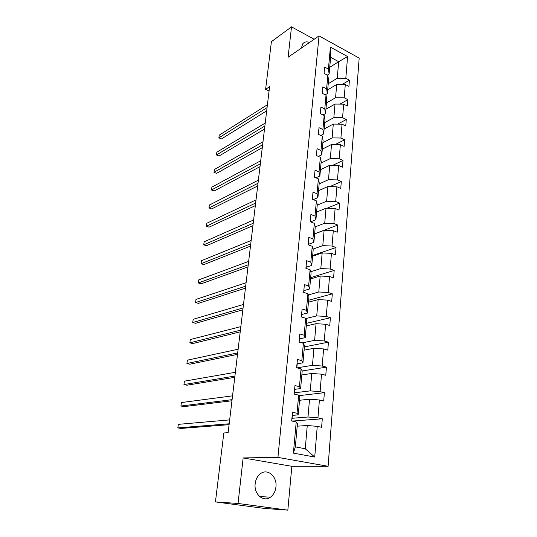 <?xml version="1.0" encoding="UTF-8"?>
<svg xmlns="http://www.w3.org/2000/svg" width="537" height="537" viewBox="0 0 537 537"><rect width="100%" height="100%" fill="white"/><g stroke="black" fill="none" stroke-linecap="round" stroke-linejoin="round"><path stroke-width="0.81" d="M309.56 42.443C306.687 41.369 304.412 41.839 302.74 43.833L301.358 48.095M255.176 483.716C253.719 494.141 263.459 502.585 270.467 497.161C273.581 494.832 275.407 491.409 275.937 486.884C277.307 476.447 267.473 468.036 260.385 473.768C257.465 476.057 255.726 479.373 255.176 483.716M328.107 466.304L359.179 58.09L319.045 35.898L277.924 457.39L328.107 466.304L291.846 466.304L243.147 457.927L238.039 503.471L287.839 510.15L291.846 466.304M287.839 510.15L264.13 508.398L215.438 501.92L238.039 503.471M314.172 39.261L291.51 26.85L271.407 41.664L265.614 89.317L269.064 90.988M328.241 83.698L337.249 78.254L338.679 61.688L347.593 56.553L345.808 78.261L349.433 80.174L342.143 84.47M329.725 67.32L338.679 61.688L330.631 57.345L329.121 73.992L327.335 75.099M337.249 78.254L345.808 78.261M326.496 102.963L335.565 97.747L336.712 84.463L345.298 84.477L348.936 86.376L349.433 80.174M345.298 84.477L344.204 97.794L347.869 99.66L339.948 104.111M324.717 122.611L333.846 117.623L335.021 104.077L343.687 104.138L347.358 105.99L347.869 99.66M343.687 104.138L342.572 117.71L346.278 119.536L337.645 124.128M322.898 142.641L332.101 137.895L333.289 124.081L342.042 124.181L345.761 125.987L346.278 119.536M342.042 124.181L340.908 138.029L344.653 139.801L335.216 144.54M321.045 163.067L330.309 158.576L331.53 144.48L340.364 144.628L344.123 146.386L344.653 139.801M340.364 144.628L339.203 158.757L342.995 160.476L332.651 165.362M319.159 183.902L328.49 179.68L329.731 165.295L338.652 165.49L342.452 167.195L342.995 160.476M338.652 165.49L337.471 179.908L341.304 181.573L329.919 186.594M317.233 205.161L326.63 201.221L327.899 186.534L336.907 186.782L340.753 188.427L341.304 181.573M336.907 186.782L335.699 201.496L339.579 203.107L326.986 208.249M315.239 226.862L324.731 223.204L326.026 208.215L335.122 208.51L339.015 210.101L339.579 203.107M335.122 208.51L333.886 223.533L337.813 225.077L314.642 233.776M313.031 249.081L322.791 245.644L324.113 230.346L333.302 230.695L337.243 232.219L337.813 225.077M333.302 230.695L332.041 246.033L336.014 247.517L312.675 255.484M310.735 271.756L320.817 268.567L322.166 252.94L331.443 253.343L335.43 254.807L336.014 247.517M331.443 253.343L330.154 269.01L334.182 270.426L310.668 277.636M308.332 294.907L318.79 291.98L320.173 276.018L329.543 276.481L333.584 277.877L334.182 270.426M329.543 276.481L328.235 292.484L332.302 293.833L308.621 300.243M305.808 318.542L316.729 315.904L318.139 299.592L327.604 300.116L331.691 301.438L332.302 293.833M327.604 300.116L326.261 316.468L330.389 317.743L306.526 323.321M302.029 342.908L314.615 340.351L316.058 323.677L325.623 324.267L329.765 325.516L330.389 317.743M325.623 324.267L324.254 340.975L328.429 342.176L304.392 346.889M296.988 367.865L312.46 365.335L313.93 348.298L323.596 348.949L327.792 350.124L328.429 342.176M323.596 348.949L322.193 366.033L326.429 367.154L302.177 370.96M294.289 392.836L310.252 390.882L311.755 373.463L321.529 374.182L325.778 375.276L326.429 367.154M321.529 374.182L320.092 391.648L324.382 392.681L299.015 395.648M292.128 418.283L307.996 417.007L309.534 399.192L319.408 399.978L323.71 400.991L324.382 392.681M319.408 399.978L317.944 417.846L322.287 418.793L292.141 421.075M317.246 426.371L314.729 457.047L293.383 453.127L296.223 421.941L297.451 423.445L295.33 446.885L305.258 448.764L307.265 425.505L317.246 426.371L321.603 427.291L322.287 418.793M297.015 413.275L298.673 395.118L299.854 396.937L298.23 414.886L297.015 413.275L292.477 412.282L291.672 420.981L296.223 421.941M299.445 386.653L301.062 368.912L302.203 371.013L300.613 388.566L299.445 386.653L294.967 385.573L294.175 394.071L298.673 395.118M301.814 360.636L303.398 343.291L304.499 345.674L302.949 362.831L301.814 360.636L297.404 359.468L296.625 367.771L301.062 368.912M304.137 335.202L305.681 318.24L306.748 320.884L305.224 337.666L304.137 335.202L299.78 333.947L299.022 342.069L303.398 343.291M306.405 310.326L307.916 293.739L308.943 296.632L307.459 313.058L306.405 310.326L302.103 308.997L301.364 316.931L305.681 318.24M308.621 285.993L310.104 269.762L311.098 272.903L309.641 288.973L308.621 285.993L304.378 284.59L303.653 292.356L307.916 293.739M310.795 262.19L312.245 246.308L313.199 249.678L311.775 265.406L310.795 262.19L306.607 260.714L305.895 268.312L310.104 269.762M312.917 238.898L314.34 223.352L315.259 226.943L313.863 242.341L312.917 238.898L308.782 237.354L308.09 244.785L312.245 246.308M314.997 216.096L316.387 200.878L317.28 204.678L315.91 219.754L314.997 216.096L310.91 214.485L310.232 221.761L314.34 223.352M317.038 193.77L318.394 178.868L319.253 182.869L317.917 197.636L317.038 193.77L312.997 192.098L312.333 199.227L316.387 200.878M319.032 171.914L320.361 157.314L321.193 161.503L319.877 175.975L319.032 171.914L315.044 170.182L314.393 177.156L318.394 178.868M320.978 150.501L322.287 136.197L323.086 140.573L321.804 154.75L320.978 150.501L317.045 148.709L316.407 155.542L320.361 157.314M322.898 129.518L324.173 115.509L324.945 120.06L323.69 133.955L322.898 129.518L319.005 127.678L318.381 134.378L322.287 136.197M324.771 108.964L326.019 95.23L326.771 99.949L325.536 113.569L324.771 108.964L320.925 107.071L320.314 113.636L324.173 115.509M326.61 88.82L327.832 75.355L328.557 80.235L327.342 93.586L326.61 88.82L322.804 86.88L322.207 93.31L326.019 95.23M329.121 73.992L328.409 69.072L324.65 67.085L324.059 73.388L327.832 75.355M328.409 69.072L330.409 47.128L347.593 56.553M215.438 501.92L223.822 432.97L228.131 432.694L269.581 86.692L265.614 89.317M327.342 93.586L325.234 94.834M327.684 89.833L336.712 84.463M335.565 97.747L344.204 97.794M325.536 113.569L323.046 114.958M325.925 109.219L335.021 104.077M333.846 117.623L342.572 117.71M323.69 133.955L320.777 135.492M324.14 128.987L333.289 124.081M332.101 137.895L340.908 138.029M321.804 154.75L318.407 156.442M322.307 149.145L331.53 144.48M330.309 158.576L339.203 158.757M319.877 175.975L315.924 177.814M320.448 169.699L329.731 165.295M328.49 179.68L337.471 179.908M317.917 197.636L313.313 199.623M318.548 190.669L327.899 186.534M326.63 201.221L335.699 201.496M315.91 219.754L310.547 221.882M316.608 212.068L326.026 208.215M324.731 223.204L333.886 223.533M313.863 242.341L308.332 244.342M314.628 233.904L324.113 230.346M322.791 245.644L332.041 246.033M311.775 265.406L306.204 267.225M312.608 256.189L322.166 252.94M320.817 268.567L330.154 269.01M309.641 288.973L304.029 290.591M310.547 278.951L320.173 276.018M318.79 291.98L328.235 292.484M307.459 313.058L301.801 314.467M308.439 302.183L318.139 299.592M316.729 315.904L326.261 316.468M305.224 337.666L299.532 338.867M306.291 325.925L316.058 323.677M314.615 340.351L324.254 340.975M302.949 362.831L297.209 363.811M304.096 350.171L313.93 348.298M312.46 365.335L322.193 366.033M300.613 388.566L294.84 389.305M301.848 374.954L311.755 373.463M310.252 390.882L320.092 391.648M298.23 414.886L292.41 415.383M299.552 400.28L309.534 399.192M307.996 417.007L317.944 417.846M293.383 453.127L295.33 446.885M291.51 26.85L288.101 57.244L319.045 35.898M243.147 457.927L277.924 457.39M297.203 426.177L307.265 425.505M305.258 448.764L314.729 457.047M330.409 47.128L330.631 57.345M292.249 414.779L292.148 418.202M229.198 423.787L177.821 427.882L178.318 424.351L229.668 419.887M291.88 418.706L291.947 418.014M291.752 420.055L291.886 421.021M229.091 424.68L180.841 428.445L177.821 427.882M294.685 388.587L294.591 391.97M232.091 399.669L180.915 406.019L181.405 402.555L232.548 395.85M294.316 392.587L294.39 391.742M231.957 400.763L183.896 406.63L180.915 406.019M297.075 362.972L297.25 363.334M234.917 376.041L183.949 384.566L184.433 381.163L235.367 372.302M296.692 367.053L296.786 366.066M234.77 377.323L186.903 385.217L183.949 384.566M299.411 337.927L299.579 338.33M237.696 352.89L186.93 363.502L187.406 360.159L238.133 349.225M299.022 342.069L299.129 340.948M237.515 354.36L189.85 364.2L186.93 363.502M301.693 313.42L301.854 313.87M240.408 330.201L189.856 342.821L190.32 339.545L240.845 326.61M301.526 316.984L301.418 316.38M240.214 331.846L192.743 343.559L189.856 342.821M303.929 289.45L304.083 289.94M243.073 307.97L192.729 322.515L193.186 319.293L243.496 304.445M242.858 309.782L195.582 323.287L192.729 322.515M306.11 265.983L306.265 266.513M245.684 286.167L195.555 302.566L195.998 299.404L246.1 282.71M245.449 288.141L198.375 303.378L195.555 302.566M308.251 243.013L308.399 243.576M248.248 264.788L198.328 282.972L198.764 279.864L248.651 261.398M247.993 266.916L201.113 283.825L198.328 282.972M310.352 220.519L310.487 221.123M250.759 243.818L201.053 263.727L201.482 260.673L251.155 240.495M250.484 246.1L203.812 264.607L201.053 263.727M312.4 198.489L312.534 199.126M253.222 223.251L203.724 244.812L204.154 241.804L253.612 219.995M252.934 225.674L206.456 245.724L203.724 244.812M255.639 203.073L206.356 226.218L206.772 223.271L256.021 199.878M255.33 205.637L209.054 227.164L206.356 226.218M258.015 183.271L208.947 207.947L209.356 205.047L258.391 180.137M257.686 185.963L211.612 208.927L208.947 207.947M260.338 163.839L211.484 189.984L211.887 187.131L260.707 160.758M260.002 166.658L214.129 190.991L211.484 189.984M262.627 144.762L213.988 172.317L214.384 169.517L262.989 141.734M262.271 147.702L216.599 173.357L213.988 172.317M264.869 126.027L216.445 154.951L216.834 152.193L265.224 123.06M264.506 129.088L219.029 156.019L216.445 154.951M267.07 107.635L218.861 137.868L219.244 135.156L267.419 104.722M266.694 110.803L221.425 138.962L218.861 137.868L221.425 138.962M259.673 496.584L270.467 497.161M296.974 366.321L297.256 363.314M299.31 341.243L299.586 338.31M301.593 316.702L301.861 313.85M303.855 292.417L304.09 289.913M306.097 268.379L306.271 266.48M308.285 244.859L308.406 243.543M310.426 221.835L310.5 221.09"/></g></svg>
